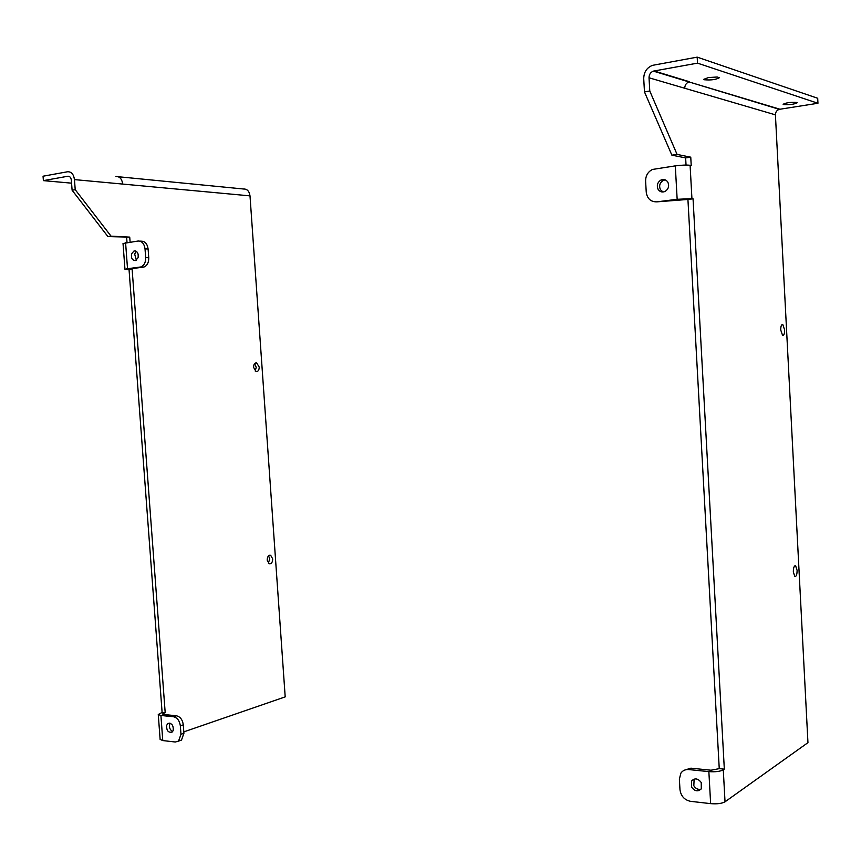 <?xml version="1.0" encoding="UTF-8"?>
<svg xmlns="http://www.w3.org/2000/svg" width="861" height="861" viewBox="0 0 861 861"><rect width="100%" height="100%" fill="white"/><g stroke="black" fill="none" stroke-linecap="round" stroke-linejoin="round"><path stroke-width="1.29" d="M183.813 731.882L285.195 696.893L250.002 195.867C249.303 191.196 247.15 188.903 243.534 189L118.258 176.731M129.731 237.119L107.937 236.592L72.109 190.227L71.334 180.153C70.936 177.474 69.784 176.161 67.89 176.236L43.394 180.627L43.05 176.214L67.545 171.759C71.355 171.608 73.659 174.223 74.455 179.605L75.219 189.689L111.037 236.14L129.731 237.119L130.108 242.135M126.653 237.561L127.019 242.565M125.588 242.77L127.525 268.729L140.881 266.953C144.153 265.5 145.757 262.39 145.681 257.622L145.025 248.883C144.25 243.631 141.936 241.015 138.072 241.026L123.037 243.491M165.194 712.747L132.131 269.332L129.053 269.719L162.105 712.434L165.194 712.747L163.719 713.22L163.816 714.49M162.105 712.434L158.263 714.49L160.91 715.459L173.416 716.739L176.365 715.771L163.87 714.501L162.546 714.006L163.719 713.22M145.681 257.622L148.749 257.73L148.114 249.012C147.328 243.781 145.014 241.166 141.161 241.177L139.794 241.112M173.416 716.739C177.269 717.643 179.583 720.679 180.347 725.845L180.971 734.293L178.55 741.106L175.289 742.01L162.783 740.568L160.135 739.405M176.365 715.771C180.218 716.664 182.532 719.688 183.296 724.844L183.92 733.271L181.488 740.073L178.668 741.009M166.7 725.263L167.83 723.617C171.726 722.874 173.524 725.156 173.222 730.472L172.103 732.098C168.207 732.862 166.399 730.591 166.7 725.263M172.717 731.463C170.026 730.031 169.004 727.642 169.66 724.273L170.177 723.262M131.561 253.823L134.025 250.96C137.308 250.971 138.653 253.209 138.083 257.687L135.64 260.539C132.346 260.539 130.99 258.3 131.561 253.823M136.318 260.216L134.65 253.941L136.436 251.401M148.749 257.73C148.835 262.497 147.231 265.597 143.97 267.039L130.614 268.815L129.333 269.106L132.131 269.332M253.575 367.389L256.115 371.521C258.128 371.64 259.161 370.165 259.215 367.077L256.675 362.933C254.662 362.825 253.629 364.3 253.575 367.389M255.2 371.037L256.244 367.292L254.619 363.643M267.179 560.156L269.202 563.761C271.409 563.998 272.582 562.384 272.711 558.929L270.688 555.313C268.481 555.076 267.308 556.69 267.179 560.156M268.352 563.169L269.751 558.864L268.567 555.84M127.525 268.729L124.963 269.31L129.053 269.719M71.56 183.167L43.394 180.627M107.937 236.592L111.037 236.14M72.109 190.227L75.219 189.689M796.769 102.47L797.189 102.76C794.079 104.353 789.537 104.956 783.542 104.558L783.112 104.267C786.222 102.663 790.775 102.061 796.769 102.47M717.191 77.006L719.387 77.705C716.137 79.632 711.121 80.321 704.363 79.761L703.738 79.33L708.506 77.555L717.191 77.006M710.637 803.636L708.861 771.617L688.725 769.562C685.378 769.314 682.773 770.498 680.9 773.113L679.372 779.097L679.975 789.634C680.922 796.091 684.43 799.987 690.511 801.322L710.637 803.636C717.062 804.163 721.862 803.55 725.027 801.806L807.952 742.656L775.417 114.847C775.481 112.124 776.762 110.283 779.27 109.336L817.95 103.266L817.702 98.272L697.184 57.138L652.509 65.35C646.762 67.675 643.834 72.141 643.727 78.728L644.469 91.912L671.881 155.163L685.647 157.907L686.034 165.064M685.647 157.907L690.759 157.176L677.069 154.42L649.775 90.997L649.033 77.781C649.086 74.509 650.529 72.292 653.37 71.119L697.507 63.144L817.95 103.266M690.759 157.176L691.222 165.506L690.102 165.301C686.744 164.86 681.804 165.054 675.304 165.872L652.466 169.445C647.892 171.802 645.61 175.698 645.61 181.122L646.234 192.121C647.203 198.708 650.755 201.948 656.878 201.851L677.155 199.289L691.932 198.643L690.102 165.301M719.247 768.647L724.327 769.153L693.051 198.805L687.928 199.44L719.247 768.647L711.003 770.218L690.909 768.173L684.452 770.164M708.861 771.617C715.297 772.08 720.097 771.488 723.283 769.852L724.327 769.153M694.138 779.065L693.815 785.759C695.656 788.676 698.045 789.828 700.962 789.203M701.231 782.541C698.002 778.333 694.805 777.806 691.62 780.949L691.641 787.191C694.881 791.431 698.099 791.948 701.295 788.741L701.231 782.541M665.273 179.863L663.357 180.358C659.752 182.661 658.794 185.793 660.462 189.743L663.067 192.003M667.802 182.091C666.08 179.626 663.831 178.927 661.033 179.981C657.427 182.295 656.469 185.427 658.138 189.388C659.881 191.895 662.174 192.595 665.004 191.465C668.534 189.129 669.471 186.008 667.802 182.091M780.744 330.054L782.563 335.349C783.951 335.575 784.64 333.756 784.629 329.903L782.81 324.608C781.422 324.371 780.733 326.19 780.744 330.054M793.336 571.973L794.778 576.461C796.296 576.73 797.082 574.696 797.103 570.369L795.661 565.871C794.143 565.602 793.368 567.636 793.336 571.973M656.878 201.851L687.928 199.44M693.051 198.805L691.932 198.643M697.507 63.144L697.184 57.138M677.069 154.42L671.881 155.163M649.775 90.997L644.469 91.912M250.002 195.867L122.703 184.071C121.928 178.894 119.668 176.365 115.901 176.494M69.052 176.344L67.89 176.236M145.025 248.883L148.114 249.012M180.971 734.293L183.92 733.271M180.347 725.845L183.296 724.844M140.02 267.147L143.098 267.233M160.91 715.459L162.783 740.568M122.703 184.071L74.455 179.605M649.033 77.781L684.753 88.263C684.818 85.142 686.217 83.033 688.972 81.924L779.84 109.207M653.37 71.119L779.27 109.336M689.607 81.773L654.026 70.946M688.725 769.562L690.909 768.173M725.027 801.806L723.283 769.852M677.155 199.289L675.304 165.872M684.753 88.263L775.417 114.847M178.55 741.106L181.488 740.073M167.83 723.617L169.337 723.122M134.025 250.96L135.769 251.025M140.881 266.953L143.97 267.039M158.263 714.49L160.135 739.513M255.448 363.03L256.675 362.933M269.461 555.291L270.688 555.313M123.026 243.448L124.963 269.31M693.794 779.528L691.62 780.949M663.357 180.358L661.033 179.981M781.971 324.662L782.81 324.608M794.811 565.849L795.661 565.871"/></g></svg>
